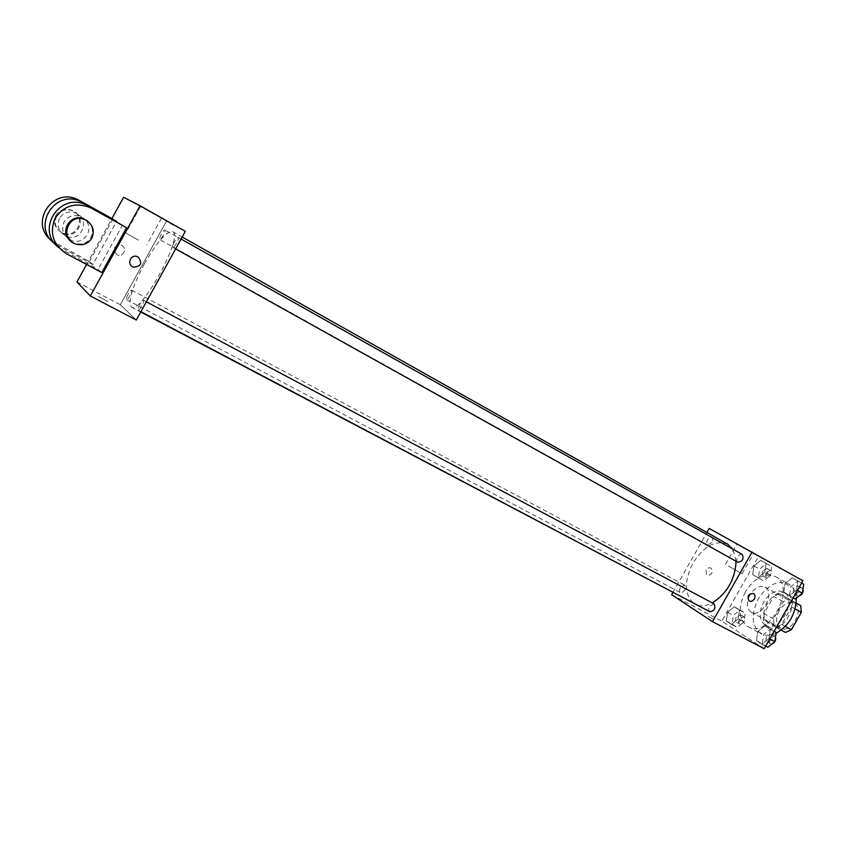 <?xml version="1.0" encoding="UTF-8"?>
<svg xmlns="http://www.w3.org/2000/svg" width="846" height="846" viewBox="0 0 846 846"><rect width="100%" height="100%" fill="white"/><g stroke="black" fill="none" stroke-linecap="round" stroke-linejoin="round"><path stroke-width="0.63" stroke-dasharray="4.23 3.17" d="M750 594.812C746.13 602.828 746.563 608.655 751.28 612.282C761.569 618.659 775.93 592.295 764.996 587.113C759.655 585.125 754.653 587.695 750 594.812M779.134 610.696C775.327 618.616 775.835 624.401 780.668 628.07C791.147 634.542 805.318 608.549 794.193 603.251C788.758 601.199 783.745 603.684 779.134 610.696M781.175 630.133L775.793 627.246L781.651 624.443L791.602 606.963L791.105 600.353L779.483 593.617L796.16 603.029M785.532 632.47L774.037 625.363L773.604 618.828L783.311 601.76L789.085 598.936M775.793 627.246L764.372 620.171L774.037 625.363M773.604 618.828L763.959 613.625L773.72 596.483L783.311 601.76M763.959 613.625L764.372 620.171M779.483 593.617L773.72 596.483M768.284 626.77C754.167 618.955 773.191 585.252 786.896 593.807C801.627 600.819 782.656 635.632 768.781 627.055L768.284 626.77M765.027 625.025L765.524 625.31C779.367 633.876 798.37 599.01 783.671 592.02C776.459 589.313 769.775 592.665 763.61 602.088C758.619 612.324 759.095 619.959 765.027 625.025M791.105 600.353L796.149 603.145M781.651 624.443L785.3 626.41M791.602 606.963L795.092 608.887M796.245 598.238C795.663 591.354 793.072 586.553 788.451 583.825C777.601 579.732 767.555 584.766 758.312 598.915C750.624 614.831 751.597 626.442 761.231 633.77C765.577 635.981 770.537 635.811 776.099 633.263M745.368 591.862C737.627 607.862 738.526 619.505 748.065 626.801C768.591 639.513 797.27 586.902 775.454 576.549C764.678 572.509 754.653 577.617 745.368 591.862M768.982 638.571L761.96 644.176L756.409 640.581L757.826 631.476L764.773 625.881L770.378 629.382L768.982 638.571L761.96 644.176L756.409 640.581L757.826 631.476L764.773 625.881L770.378 629.382L768.982 638.571L769.744 638.973M796.625 590.032L789.498 595.796L783.766 592.507L785.109 583.529L792.152 577.776L797.937 580.98L796.625 590.032L789.498 595.796L783.766 592.507L785.109 583.529L792.152 577.776L797.937 580.98L796.625 590.032L797.376 590.455M764.202 648.713L721.797 621.091L758.587 556.351L802.896 580.758M738.103 618.923L731.409 624.39L726.238 621.038L727.687 612.303L734.307 606.836L739.531 610.103L738.103 618.923L731.409 624.39L726.238 621.038L727.687 612.303L734.307 606.836L739.531 610.103L738.103 618.923L743.835 621.969L737.152 627.415L731.949 624.052L733.387 615.328L739.996 609.892L745.252 613.17L743.835 621.969M764.752 572.033L757.974 577.659L752.633 574.593L754.019 565.974L760.723 560.359L766.116 563.351L764.752 572.033L757.974 577.659L752.633 574.593L754.019 565.974L760.723 560.359L766.116 563.351L764.752 572.033L770.42 575.206L763.642 580.811L758.28 577.723L759.645 569.125L766.349 563.531L771.764 566.534L770.42 575.206M671.639 594.717L721.797 621.091M708.25 616.3L714.161 619.811L708.25 616.3M727.75 544.211C715.515 539.737 703.904 546.04 692.906 563.098C683.6 582.164 684.308 595.88 695.031 604.234M697.643 605.271C702.095 606.497 707.002 605.704 712.343 602.912M736.115 561.268L732.858 549.16M672.866 592.549L706.918 532.472M742.302 554.468C740.662 553.866 739.097 554.69 737.617 556.964C736.422 559.418 736.517 561.184 737.892 562.262M714.098 603.843L709.625 606.265C708.398 608.824 708.504 610.653 709.953 611.764M680.374 587.462C679.19 589.916 679.264 591.671 680.596 592.718C684.943 591.766 686.275 589.218 684.615 585.072L680.374 587.462M711.972 542.476L707.542 544.94C705.987 540.763 707.393 538.257 711.793 537.411C713.072 538.426 713.125 540.118 711.972 542.476M709.212 528.433L758.587 556.351M739.996 545.607L753.723 553.252L739.996 545.607M705.998 570.098L706.674 575.164C711.761 575.195 713.241 572.869 711.116 568.195C709.202 567.306 707.489 567.941 705.998 570.098L706.685 575.164C711.761 575.195 713.241 572.869 711.116 568.195C709.202 567.306 707.489 567.941 705.998 570.098M748.996 600.882L748.996 600.882C746.902 596.049 748.456 593.606 753.659 593.554M728.406 566.027L742.048 573.789L728.406 566.027M144.338 263.878C132.018 287.333 127.725 301.736 131.458 307.109C140.774 314.966 184.248 235.199 172.595 231.635C166.419 231.222 157.007 241.967 144.338 263.878M163.278 235.357C161.639 238.181 160.433 239.577 159.672 239.513C158.255 239.016 163.733 229.107 164.896 230.049C165.351 230.672 164.811 232.439 163.278 235.357M139.844 304.38C138.184 307.553 137.612 309.499 138.131 310.207C139.421 311.212 145.036 300.764 143.482 300.256C142.688 300.182 141.472 301.557 139.844 304.38M128.201 294.08C126.625 297.105 126.065 298.955 126.53 299.621C127.704 300.542 133.076 290.559 131.648 290.104C130.919 290.051 129.766 291.373 128.201 294.08M174.456 241.776C172.859 244.811 172.309 246.672 172.817 247.349C174.086 248.386 179.828 237.99 178.284 237.451C177.449 237.377 176.169 238.815 174.456 241.776M76.944 281.94L120.322 304.75L136.291 320.031L120.322 304.75L166.345 221.451L185.327 231.349L123.622 197.287M762.606 570.796L762.933 575.819C767.407 575.1 768.792 572.657 767.089 568.491L762.606 570.796M757.974 577.659L763.642 580.811M752.633 574.593L758.28 577.723M754.019 565.974L759.645 569.125M760.723 560.359L766.349 563.531M766.116 563.351L771.764 566.534M765.82 572.594L766.159 577.607C770.632 576.898 772.007 574.466 770.294 570.299L765.82 572.594M795.282 599.01L789.53 595.7L790.851 586.743L797.894 581.012L803.7 584.226M794.024 588.541C792.871 590.92 793.019 592.676 794.457 593.786C799.195 593.109 800.633 590.582 798.751 586.193C797.059 585.548 795.483 586.331 794.024 588.541M789.498 595.796L793.167 597.836M783.766 592.507L789.53 595.7M785.109 583.529L790.851 586.743M792.152 577.776L797.894 581.012M797.937 580.98L801.596 583.042M802.991 589.176L802.029 588.044C800.337 587.388 798.761 588.171 797.302 590.371C796.149 592.75 796.298 594.505 797.736 595.616L799.216 595.848M736.263 617.146C735.111 619.558 735.237 621.292 736.633 622.36C741.054 621.524 742.354 619.05 740.546 614.905L736.263 617.146M731.409 624.39L737.152 627.415M726.238 621.038L731.949 624.052M727.687 612.303L733.387 615.328M734.307 606.836L739.996 609.892M739.531 610.103L745.252 613.17M739.51 618.881C738.357 621.271 738.484 623.005 739.89 624.073C744.311 623.259 745.612 620.774 743.793 616.639L739.51 618.881M767.819 647.253L762.246 643.647L763.642 634.553L770.59 628.99L774.164 631.222M766.719 636.509C765.524 639.005 765.693 640.824 767.195 641.955C771.89 641.152 773.233 638.582 771.235 634.236L766.719 636.509M761.96 644.176L765.672 646.122M756.409 640.581L762.246 643.647M757.826 631.476L763.642 634.553M764.773 625.881L770.59 628.99M770.378 629.382L774.079 631.359M775.528 637.091L774.545 636.002L770.029 638.265C768.845 640.76 769.003 642.569 770.526 643.711L772.049 643.891M116.727 254.614C112.328 248.724 113.798 245.562 121.147 245.118C127.535 247.328 123.907 257.396 117.594 254.995L116.727 254.614L117.594 254.995C123.907 257.396 127.535 247.318 121.147 245.118C113.798 245.562 112.328 248.724 116.727 254.614M120.322 304.75L166.345 221.451M86.578 264.47L111.905 218.532M153.211 213.509L140.51 206.413L153.211 213.509M138.501 240.148L125.843 232.988L138.501 240.148M138.025 256.973L137.338 256.645M98.221 296.502L107.802 301.462L98.221 296.502M98.221 296.491L107.802 301.451L98.221 296.491M51.532 240.634L89.433 261.551L92.827 264.587L116.452 221.758M89.433 261.551L112.856 219.061M101.806 272.602L98.125 269.324L122.511 225.121M59.484 218.353C56.375 226.411 58.839 232.417 66.887 236.383C81.745 242.231 90.786 219.146 75.95 213.171C68.97 210.717 63.482 212.441 59.484 218.353M92.827 264.587L55.202 244.039M84.917 219.431L80.909 216.703C73.761 214.197 68.145 215.973 64.053 222.033C60.87 230.281 63.387 236.436 71.614 240.486C83.934 245.414 94.794 229.002 85.298 219.823M58.871 247.719L98.125 269.324M56.555 215.994C53.499 223.926 55.931 229.848 63.852 233.75C78.498 239.524 87.402 216.798 72.767 210.897C65.893 208.486 60.489 210.178 56.555 215.994M55.836 215.413C52.79 223.323 55.212 229.213 63.112 233.115C77.705 238.858 86.567 216.216 71.995 210.347C65.142 207.936 59.759 209.628 55.836 215.413M70.704 241.004L74.892 243.331C81.798 245.181 87.138 243.236 90.913 237.472C93.769 231.191 92.531 225.649 87.191 220.859M58.903 246.429L56.005 243.648M66.591 253.8L63.439 250.776M794.193 603.251L764.996 587.113M780.668 628.07L751.28 612.282M765.524 625.31L768.781 627.055M783.671 592.02L786.896 593.807M748.065 626.801L761.231 633.77M775.454 576.549L788.451 583.825M742.048 573.789L753.723 553.252M725.392 564.462L737.067 543.893M131.458 307.109L140.732 311.994M172.595 231.635L182.186 237.039M711.793 537.411L164.896 230.049M707.542 544.94L159.672 239.513M138.131 310.207L140.912 311.677M143.482 300.256L146.369 301.8M126.53 299.621L680.596 592.718M131.648 290.104L684.615 585.072M172.817 247.349L175.619 248.914M178.284 237.451L181.086 239.027M762.933 575.819L766.159 577.607M767.089 568.491L770.294 570.299M794.457 593.786L797.736 595.616M798.751 586.193L802.029 588.044M736.633 622.36L739.89 624.073M740.546 614.905L743.793 616.639M767.195 641.955L770.526 643.711M771.235 634.236L774.545 636.002M140.51 206.413L125.843 232.988M161.438 218.289L146.918 244.579M75.95 213.171L80.909 216.703M66.887 236.383L71.614 240.486M71.995 210.347L72.767 210.897M63.112 233.115L63.852 233.75M75.738 244.06L74.892 243.331"/><path stroke-width="1.27" d="M796.16 603.029L800.771 605.704L801.31 612.303L791.401 629.699L785.532 632.47L781.175 630.133M796.149 603.145L800.771 605.704M785.3 626.41L791.401 629.699M795.092 608.887L801.31 612.303M776.099 633.263C789.181 625.49 795.896 613.815 796.245 598.238M706.918 532.472L709.212 528.433L802.896 580.758L764.202 648.713L712.512 621.651L671.639 594.717L672.866 592.549M140.732 311.994L697.643 605.271M712.343 602.912C727.169 593.268 735.089 579.383 736.115 561.268M732.858 549.16L727.75 544.211L182.186 237.039M752.062 552.004L712.512 621.651M175.619 248.914L737.892 562.262C742.555 561.448 744.025 558.857 742.302 554.468L181.086 239.027M140.912 311.677L709.953 611.764C714.563 610.833 715.949 608.189 714.098 603.843L146.369 301.8M753.659 593.554L753.659 593.564C755.214 594.823 755.446 596.599 754.357 598.873C752.781 601.168 750.994 601.844 748.996 600.882C746.902 596.049 748.456 593.606 753.659 593.564C755.214 594.823 755.446 596.599 754.368 598.873C752.771 601.168 750.984 601.834 748.996 600.882M111.905 218.532L123.622 197.287L140.098 205.758L185.327 231.349L136.291 320.031L90.321 295.973L76.944 281.94L86.578 264.47M801.596 583.042L803.7 584.226L802.41 593.268L795.282 599.01L793.167 597.836M797.376 590.455L802.41 593.268M799.216 595.848C802.251 594.611 803.52 592.39 802.991 589.176M774.164 631.222L776.216 632.501L774.841 641.67L767.819 647.253L765.672 646.122M769.744 638.973L774.841 641.67M774.079 631.359L776.216 632.501M772.049 643.891C775.01 642.537 776.173 640.274 775.528 637.091M138.025 256.973C142.657 263.043 141.155 266.437 133.541 267.167C126.361 265.041 130.453 253.705 137.338 256.645L138.025 256.973C142.657 263.043 141.155 266.437 133.541 267.156L133.541 267.156C126.361 265.041 130.453 253.705 137.338 256.645M140.098 205.758L90.321 295.973M185.327 231.349L136.291 320.031M116.452 221.758L112.856 219.061L78.636 200.09C53.224 185.877 28.33 223.069 51.532 240.634M126.593 227.69L90.564 207.714C75.495 201.961 63.619 205.578 54.948 218.585C49.311 233.136 53.192 244.875 66.591 253.8L101.806 272.602L126.593 227.69L87.011 205.441C60.584 190.667 34.675 229.541 58.871 247.719M116.632 221.43L79.683 200.629M55.202 244.039C30.456 226.791 55.54 187.474 81.914 202.173L82.961 202.733M87.191 220.859L84.346 219.156C70.821 212.357 58.522 232.068 70.704 241.004M91.812 238.181C88.026 243.955 82.665 245.922 75.738 244.06C58.416 238.688 68.875 211.838 85.224 219.791C92.817 224.232 95.006 230.355 91.812 238.181M91.654 208.296L88.1 206.012M85.224 219.791L84.346 219.156M81.914 202.173L78.636 200.09M90.564 207.714L87.011 205.441"/></g></svg>
